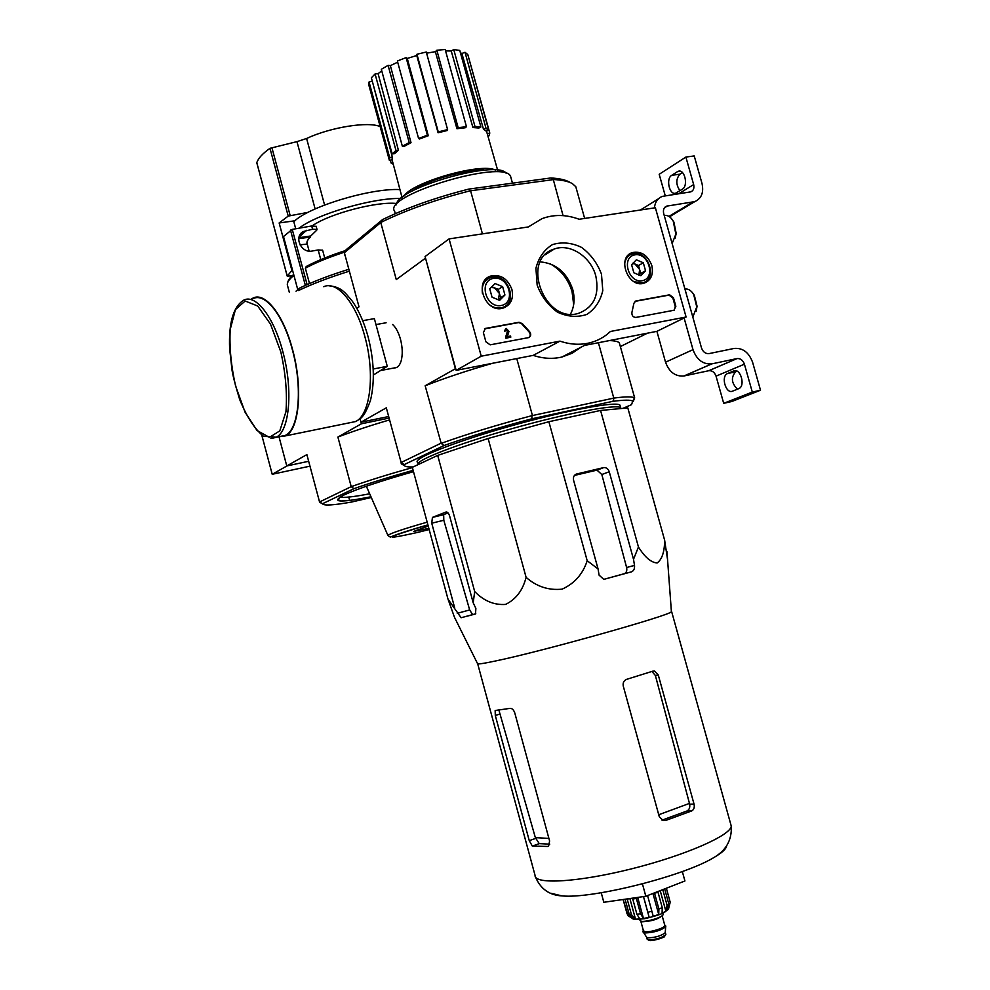 <?xml version="1.0" encoding="UTF-8"?>
<svg xmlns="http://www.w3.org/2000/svg" width="990" height="990" viewBox="0 0 990 990"><rect width="100%" height="100%" fill="white"/><g stroke="black" fill="none" stroke-linecap="round" stroke-linejoin="round"><path stroke-width="1.49" d="M261.793 435.167L272.213 474.284L309.969 466.154M279.081 437.073L286.778 465.956L308.67 461.278L287.05 465.894L272.213 474.284M481.239 356.19L449.089 238.899L528.375 226.933L541.938 218.679C553.794 214.261 566.206 214.459 579.15 219.26L655.38 207.751L686.095 317.01L610.409 331.477C604.432 337.169 597.391 340.981 589.31 342.948C579.855 345.151 570.067 344.545 559.981 341.129L481.239 356.19L456.167 370.359L425.081 256.534L449.089 238.899M584.546 345.411L656.902 331.341L686.095 317.01M581.105 347.168L572.146 353.244L561.949 357.019C552.668 359.197 543.102 358.652 533.226 355.373L559.981 341.129M533.226 355.373L456.167 370.359M485.892 341.785L483.38 332.628L485.36 328.433L519.045 322.27L522.398 323.693L529.44 331.452C531.395 334.187 531.123 336.241 528.623 337.602L490.161 344.842L485.892 341.785M673.955 310.266L635.865 317.431C633.018 317.233 631.694 315.55 631.917 312.382L633.909 303.287L635.803 300.985L669.611 294.81L673.448 297.718L675.861 306.294L673.955 310.266M601.475 274.119L602.786 290.59C600.361 301.084 595.052 309.029 586.835 314.424C577.442 317.567 567.691 316.837 557.568 312.221C548.212 305.415 541.406 296.381 537.162 285.12L535.924 268.327C538.548 257.709 544.054 249.802 552.457 244.604C561.936 241.721 571.638 242.649 581.576 247.401C590.696 254.207 597.329 263.105 601.475 274.119M511.904 289.439C513.773 298.893 510.803 305.13 503.007 308.137C485.83 313.731 473.22 281.655 490.434 276.123C500.396 273.995 507.548 278.425 511.904 289.439M651.804 265.506C653.66 274.626 650.999 280.541 643.822 283.264C628.007 288.226 616.461 257.19 632.387 252.574C641.322 250.916 647.794 255.222 651.804 265.506M595.807 275.987C599.631 294.872 593.926 307.296 578.705 313.273C544.822 324.46 519.911 259.12 554.214 249.047C569.968 242.996 590.894 256.719 595.807 275.987M540.255 261.88C556.034 263.315 566.849 272.485 572.715 289.402C575.091 298.485 574.349 306.714 570.488 314.102M635.011 301.368L669.017 295.119L672.854 298.027L675.267 306.603L674.264 310.192M484.444 328.89L518.513 322.579L522.398 323.693M528.982 337.479C530.64 335.808 530.615 333.902 528.908 331.749L521.866 324.002M505.061 330.945L506.026 330.759L504.529 331.242L506.236 328.433L508.959 331.365L507.325 336.637L510.518 336.043L510.815 337.132L505.927 338.246L507.981 330.932L506.187 329.794M505.927 338.246L506.15 336.86M510.815 337.132L506.447 337.949M504.529 331.242L505.605 328.779M506.026 330.759L506.608 329.509L507.981 330.932M505.63 337.157L507.449 331.242M504.937 295.008L499.665 300.304L492.055 297.223L489.753 288.833L495.062 283.548L502.635 286.642L504.937 295.008L499.665 300.304L492.055 297.223L489.753 288.833L495.062 283.548L502.635 286.642L504.937 295.008L500.594 297.705L498.304 289.389L491.708 286.704M493.626 278.339C508.872 275.666 516.409 302.965 501.101 305.526C485.781 308.373 478.182 280.727 493.626 278.339M482.439 293.473C481.4 285.603 484.036 280.306 490.347 277.571L492.265 277.089C508.687 273.562 518.376 303.423 502.128 307.544C497.797 308.719 493.565 307.803 489.419 304.772M490.99 287.447L494.53 287.855L499.455 293.547L498.279 300.007L500.594 297.705M498.304 289.389L502.635 286.642M645.542 270.753L640.827 275.752L633.848 272.77L631.608 264.776L636.36 259.801L643.314 262.796L645.542 270.753L640.827 275.752L633.848 272.77L631.608 264.776L636.36 259.801L643.314 262.796L645.542 270.753L640.716 273.438L638.501 265.518L632.919 263.13M634.961 254.826C648.821 252.388 656.123 278.4 642.213 280.727C628.291 283.326 620.94 256.992 634.961 254.826M624.566 264.083C625.284 258.922 627.796 255.556 632.078 254.009L633.526 253.663C648.586 250.408 657.768 279.242 642.782 282.744L634.268 281.803M632.561 263.538L635.035 264.033L639.614 269.478L638.872 275.307M638.934 275.331L640.716 273.438M638.501 265.518L643.314 262.796M656.902 331.341L665.54 362.192C669.178 372.03 675.304 376.633 683.904 375.99L708.84 370.706C712.218 370.458 714.619 372.277 716.042 376.15L723.69 403.326L731.759 401.519L760.506 390.233L752.648 362.439C748.96 352.428 742.809 347.762 734.184 348.43L709.038 353.603C705.511 353.888 702.999 351.995 701.502 347.923L663.696 213.568C662.904 209.892 663.882 207.43 666.629 206.143L665.057 207.096M684.102 317.988L693 349.656C696.737 359.766 702.974 364.506 711.736 363.887L737.005 358.578L708.766 370.718M723.69 403.326L752.301 392.065L744.418 364.184C742.958 360.199 740.508 358.331 737.08 358.566L737.005 358.578M733.664 370.965L727.464 373.564C720.646 376.225 725.856 394.292 732.551 391.149L738.874 388.6C745.767 385.865 740.371 367.637 733.664 370.965L734.988 370.681M752.301 392.065L760.506 390.233M737.476 389.169C731.437 383.229 730.818 377.438 735.607 371.819L737.092 371.2M665.231 195.711L659.191 174.29L685.884 157.064L694.213 155.937L701.984 183.36C703.952 192.394 701.563 198.47 694.832 201.601L666.629 206.143M669.685 216.872L671.517 215.535M679.932 190.686C675.799 184.511 675.811 179.017 679.932 174.178L682.481 172.569M677.42 171.691L671.69 175.341C665.602 178.707 669.512 195.649 675.799 193.112L682.357 189.189C688.545 185.922 684.684 168.746 678.323 171.258L680.415 171.27M685.884 157.064L693.656 184.573L678.769 193.718M654.402 207.9C655.058 202.108 657.707 198.272 662.347 196.379L690.834 191.85C693.495 190.587 694.435 188.162 693.656 184.573M675.056 238.466L676.195 233.454L673.868 222.02L672.569 220.052M672.123 243.54L675.873 234.123L673.225 221.141C670.626 216.736 667.644 214.892 664.265 215.622M696.106 311.454L697.059 306.244L694.324 295.255L693.062 293.486M692.827 317.122L696.762 306.875L693.656 294.401C691.07 290.342 688.161 288.56 684.932 289.068M315.129 208.952L296.963 141.632L269.985 148.314C262.573 153.561 258.18 158.351 256.806 162.707L256.818 162.818M296.963 141.632L306.603 138.476C330.759 127.166 368.292 121.238 380.172 126.609M292.298 275.74L287.224 276.136L291.901 270.456L279.143 222.96L288.214 216.092L308.088 212.343M299.982 244.839L307.222 244.047M399.948 189.585C370.409 187.964 307.989 206.972 293.82 221.748L295.713 228.777M400.962 198.458C372.772 197.703 316.676 214.125 299.104 228.183M396.792 203.519C377.202 201.081 329.014 213.803 312.197 225.893M279.143 222.96L294.909 220.782M344.656 252.116C328.853 257.264 315.748 262.622 305.353 268.179L306.257 266.483C316.726 260.927 329.856 255.593 345.646 250.495M305.353 268.179L309.499 283.573M298.893 237.699L310.736 235.991L316.701 230.237L317.023 229.47L312.58 229.222L303.15 231.573C293.51 236.82 301.269 253.576 312.159 251.027L318.174 249.938L322.616 250.222M297.78 289.711L283.499 236.548L292.248 229.395L311.702 225.968L316.181 226.351M296.022 291.171L299.995 287.88C313.533 281.42 329.769 275.232 348.728 269.317M413.127 470.324C390.221 476.747 370.495 482.86 353.95 488.676L351.215 486.647L319.547 501.967L320.995 503.007M286.778 465.956L306.875 454.596L319.547 501.967L322.542 503.724L353.95 488.676M322.542 503.724L322.616 503.935C324.25 505.803 333.877 505.185 351.487 502.054L371.3 497.5M388.538 416.555L360.991 422.198L360.063 418.745L361.412 423.782L388.971 418.114M348.728 497.067L349.594 500.321M361.412 423.782L337.899 437.073L351.215 486.647C368.255 480.608 388.649 474.272 412.397 467.614M337.899 437.073C352.316 431.516 369.505 425.811 389.454 419.946M349.235 271.223C329.46 277.386 312.568 283.808 298.535 290.515L299.995 287.88M428.237 526.098L413.783 531.37L428.856 528.4M304.722 244.32L307.346 244.505M310.278 236.065L310.526 237.006C307.494 239.753 306.38 242.055 307.197 243.936L309.127 251.126M291.901 270.456L292.582 270.357M298.745 238.701L310.526 237.006M473.208 602.848L474.68 591.537C483.788 600.905 494.072 605.199 505.519 604.42C515.901 599.433 522.769 590.411 526.098 577.343C536.592 586.6 548.596 590.535 562.097 589.161C574.485 583.556 582.85 574.076 587.194 560.736L598.059 568.941L599.074 575.128L603.751 579.348L631.447 571.861C633.786 570.859 634.8 568.706 634.503 565.414L633.513 559.3L638.451 546.987C644.824 557.184 651.049 562.518 657.137 562.988C662.062 559.387 664.562 551.789 664.637 540.206L627.808 407.905L600.571 410.454L548.868 421.715L488.12 438.483L437.691 455.4L412.323 467.329L448 599.123L461.093 617.735L475.509 613.961L475.868 608.429L473.208 602.848L449.695 516.248C448.705 513.191 447.48 511.793 446.02 512.028L432.432 517.399L431.739 523.203L454.682 607.872M570.896 182.865L569.361 182.061C565.55 179.821 559.375 178.46 550.848 177.965L468.666 189.115C435.538 197.579 406.828 207.751 382.524 219.607L346.129 249.715L344.334 252.636L344.99 255.531M455.685 368.565L425.156 385.778L441.181 443.359C467.231 434.016 497.5 424.772 531.976 415.651L531.865 418.782L612.934 401.321C624.009 399.873 630.605 399.799 632.721 401.074L631.558 404.65L622.908 408.363M531.865 418.782C498.564 427.618 469.272 436.541 443.978 445.55L404.267 464.582L404.365 465.585C405.157 466.674 408.115 467.119 413.214 466.909M620.272 406.321L619.926 405.083C615.99 401.037 565.08 410.578 509.677 426.294C454.237 441.973 412.83 458.506 417.421 462.268M531.976 415.651L614.048 398.054C625.532 396.569 632.35 396.507 634.516 397.869L633.278 401.606M612.934 401.321L614.048 398.054M576.799 190.29L575.796 186.702L572.455 183.67C568.532 181.368 562.147 179.982 553.286 179.499L563.062 215.622M553.286 179.499L550.848 177.965M468.666 189.115L470.114 190.835C435.81 199.584 406.123 210.078 381.076 222.317L344.371 252.697L359.011 306.826L356.87 308.397M553.064 179.66L470.114 190.835M516.768 358.578L532.385 415.354M598.393 342.713L613.738 397.918M470.621 190.897L482.439 233.863M455.363 368.627L425.564 258.303M394.367 367.921C397.436 367.983 399.7 365.619 401.173 360.805C402.782 354.568 402.559 347.366 400.467 339.199C398.574 332.479 395.963 327.579 392.634 324.51M380.358 339.05L380.445 341.104M386.644 409.551L386.323 407.818L360.991 422.198M386.323 407.818L401.123 462.503L440.798 443.31M425.242 258.353L396.272 279.564L380.791 222.651M647.485 333.172L620.359 346.574M609.394 340.572C614.691 340.733 618.008 341.488 619.319 342.837L619.889 344.879M402.918 464.756L401.247 463.803L401.123 462.503M425.156 385.778C444.312 378.217 466.81 370.706 492.674 363.256M401.148 462.714L404.267 464.582M443.978 445.55L441.181 443.359M381.076 222.317L382.524 219.607M573.668 304.673L572.072 291.778C568.285 279.205 560.922 269.849 549.97 263.699M506.261 173.436C498.106 159.118 395.864 188.372 396.396 204.781M511.075 178.151L510.58 176.369C504.405 158.573 381.917 195.562 394.614 211.192L395.295 213.679M373.23 84.657L392.325 157.014L392.015 159.761L389.392 160.405L368.862 85.165L369.047 81.997L372.289 81.217M371.361 77.802L375.074 73.953L378.106 73.668L398.401 150.195L394.552 153.66L392.151 153.957L371.361 77.802M381.744 70.835L378.106 73.668M381.323 69.3L388.092 65.365L390.369 65.649L411.023 142.696L404.168 146.347L402.348 146.235L381.323 69.3M397.683 62.172L390.369 65.649M397.361 60.996L406.123 57.63L407.274 58.447L428.286 135.741L419.475 138.984L418.572 138.452L397.361 60.996M438.087 132.759L438.261 131.893L447.604 129.603L447.418 130.47L438.087 132.759L416.765 55.502L407.274 58.447M416.765 55.502L416.939 54.264L426.269 52.025L447.604 129.603M456.935 128.725L458.16 127.673L466.463 126.708L465.238 127.76L456.935 128.725L435.365 51.69L426.579 53.163M435.365 51.69L436.838 50.243L445.178 49.5L466.463 126.708M472.923 127.524L474.965 126.448L480.905 126.955L478.863 128.032L472.923 127.524L451.242 50.997L445.562 50.886M451.242 50.997L453.754 49.574L459.768 50.416L480.905 126.955M483.504 129.306L486.041 128.378L488.726 130.234L486.201 131.15L483.504 129.306L461.885 53.485L460.424 52.804M461.885 53.485L465.015 52.284L467.812 54.561L488.726 130.234M468.74 57.94L489.79 133.056L488.911 135.927L487.946 136.162M495.285 170.02C481.115 162.484 412.1 182.234 403.982 196.094M392.151 153.957L395.975 150.48L375.074 73.953M395.975 150.48L398.401 150.195M389.392 160.405L389.689 157.657L369.047 81.997M389.689 157.657L392.325 157.014M393.265 164.266L391.1 163.004L390.332 160.17M391.1 163.004L392.77 162.397M487.229 133.687L489.79 133.056M486.041 128.378L465.015 52.284M474.965 126.448L453.754 49.574M458.16 127.673L436.838 50.243M438.261 131.893L416.939 54.264M418.572 138.452L427.395 135.209L406.123 57.63M427.395 135.209L428.286 135.741M402.348 146.235L409.204 142.572L388.092 65.365M409.204 142.572L411.023 142.696M621.077 408.536L620.569 407.657C616.263 403.871 566.144 413.337 511.347 428.818C456.514 444.262 414.736 460.659 417.966 464.669M664.637 540.206L667.569 559.721M638.451 546.987L600.571 410.454M587.194 560.736L548.868 421.715M526.098 577.343L488.12 438.483M474.68 591.537L437.691 455.4M671.344 611.065L671.406 611.758C669.673 615.533 543.473 650.975 496.275 660.825C483.739 663.51 477.489 664.438 477.526 663.597L454.472 617.277L448 599.123M633.513 559.3L609.246 471.76C608.244 468.914 606.449 467.503 603.863 467.552L576.663 473.987C574.014 474.953 573 477.056 573.594 480.299L598.059 568.941M651.903 671.468L655.368 675.465L689.461 803.397L658.734 814.745M662.001 820.166L686.986 810.983C689.263 809.721 690.154 807.456 689.659 804.177L689.461 803.397M548.893 838.394L535.367 837.651L499.133 710.956M535.367 837.651L539.253 843.616L549.747 844.148M694.04 804.09L658.288 675.032L654.378 670.96L653.041 671.096L626.744 679.313C623.873 680.501 622.698 682.741 623.255 686.058L659.291 816.75L663.213 820.586L665.688 820.462L691.75 810.909C693.953 809.659 694.708 807.382 694.04 804.09L689.659 804.177M551.009 893.277L561.974 895.901C591.587 899.044 681.306 876.732 712.738 858.219C721.673 853.182 726.289 849.036 726.573 845.769M529.266 840.659L532.335 846.104L547.606 846.45L548.633 846.079L549.599 840.993L514.775 712.924C513.674 709.83 512.102 708.308 510.073 708.357L495.161 710.498L495.297 715.473L529.266 840.659L535.59 838.406M461.093 617.735L475.782 613.763M603.912 579.348L624.158 573.742C626.41 572.802 627.227 570.723 626.608 567.505L601.821 474.507L596.97 470.139L574.435 475.423M472.577 614.567L469.668 609.939L443.805 520.27L443.668 514.689L447.987 512.832M601.227 892.745L603.826 902.286L645.827 896.247L684.932 880.976L682.32 871.522M645.827 896.247L642.423 883.86M362.711 320.661L374.368 318.644L387.276 366.337L373.403 374.987M373.23 368.985L387.276 366.337M279.353 436.59L285.516 435.328C299.017 429.14 302.853 387.56 292.335 349.643C283.363 315.228 265.233 292.397 253.217 298.584M277.967 436.875L285.665 435.848C299.265 429.611 303.126 387.721 292.533 349.495C283.499 314.82 265.221 291.803 253.106 298.04L251.621 298.832M642.943 931.578L646.668 937.283L648.153 937.852C655.615 937.53 661.308 935.822 665.218 932.729L665.255 932.209M643.166 932.295L644.948 932.964C654.019 932.555 660.936 930.489 665.688 926.751L665.713 926.083M643.339 930.414L642.869 931.293L644.762 932.283C650.306 933.112 666.171 928.076 665.602 925.699L664.661 924.87M639.045 919.314L641.297 921.319C647.064 922.111 663.634 916.889 663.053 914.475L662.978 914.178M658.882 908.956L658.734 914.488L652.979 893.549L658.041 892.349L662.248 907.62L658.882 908.956L654.675 893.661M643.611 896.977L649.18 917.334L643.475 896.581L647.67 895.913L653.227 916.27L658.734 914.488M636.36 898.475L637.721 897.546L632.746 898.994L636.36 898.475L640.555 913.77L643.475 918.485L649.18 917.334M632.746 898.994L636.929 914.265L639.849 918.98L635.518 919.19L631.422 914.55L629.232 914.352L633.291 918.918M623.156 899.502L628.155 915.775L633.315 918.98M666.357 888.228L670.205 902.249L668.646 908.337M664.661 888.884L668.807 903.969L667.619 909.983L668.683 908.461M661.32 890.196L662.879 889.973L667.062 905.194L665.874 911.233L660.206 890.629M662.248 907.62L662.087 913.151L665.874 911.233M625.309 899.192L627.252 899.328L631.422 914.55M625.086 899.229L629.232 914.352M662.879 889.973L664.29 889.032M658.041 892.349L652.979 893.549M643.475 918.485L637.721 897.546M635.518 919.19L629.863 898.536M627.252 899.328L628.935 898.673M693 349.656L665.54 362.192M711.946 363.837L684.102 375.953M744.418 364.184L716.042 376.15M667.483 205.932L664.476 207.764M692.814 202.108L668.943 216.377M679.932 174.178L671.69 175.341M735.718 371.77L727.576 373.515M287.224 276.049L256.806 162.707M288.214 216.092L269.985 148.314M290.132 215.436L271.866 147.535M324.584 205.017L306.603 138.476M345.621 250.544C329.967 255.606 316.949 260.89 306.566 266.384M290.478 230.064L305.353 285.392M306.566 230.286L299.029 237.117M413.486 471.661C380.618 481.004 357.452 488.775 343.988 494.988C330.165 502.363 339.162 502.957 370.978 496.782C346.995 501.311 346.846 500.693 341.179 500.989L338.407 500.445L339.533 497.376M340.164 496.992C343.728 497.958 353.566 496.881 369.666 493.787M427.16 522.151C401.631 529.477 388.575 533.969 387.993 535.602L390.283 537.1C390.629 537.558 388.674 536.221 427.89 524.861M427.903 524.873C383.947 538.164 380.655 540.651 418.052 532.335L429.165 529.539M293.931 275.406C288.523 279.724 286.432 283.276 287.657 286.06L289.315 292.236M318.174 249.938L320.785 259.627M311.702 225.968L312.58 229.222M292.248 229.395L307.11 284.613M549.079 252.314L548.398 252.054M550.44 251.448L549.772 251.151M550.787 251.225L550.131 250.928M551.22 250.953L550.589 250.668M485.273 170.119C467.627 168.473 426.665 180.192 412.545 190.897M665.688 820.462L662.78 820.475M730.632 823.841L731.251 826.056C731.127 835.263 685.179 855.471 631.471 868.861C577.752 882.362 534.142 884.726 535.083 875.445L477.687 663.807M691.75 810.909L686.986 810.983M658.288 675.032L655.368 675.465M532.335 846.104L539.253 843.616M547.606 846.45L548.633 846.079M495.297 715.473L499.715 714.099M631.447 571.861L624.158 573.742M457.269 613.33L469.668 609.939M634.503 565.414L626.608 567.505M431.739 523.203L443.805 520.27M432.581 517.325L443.768 514.639M603.405 467.627L596.562 470.2M576.663 473.987L575.71 474.346M609.246 471.76L601.821 474.507M382.969 350.411L378.935 335.548M280.851 351.982L270.53 324.175L257.709 306.021L245.161 301.01L235.41 309.61L230.2 329.546C229.296 347.243 231.103 366.053 235.583 385.976L245.05 412.174L257.053 430.526L269.441 437.37L279.799 430.873L285.949 411.716C287.347 393.476 285.652 373.564 280.851 351.982M282.744 351.351C273.747 316.837 255.717 293.906 243.849 300.081C233.343 306.479 228.603 322.678 229.631 348.666L232.006 370C232.836 375.656 235.397 385.506 239.691 399.539C246.72 416.79 254.653 429.041 263.501 436.268L276.247 437.221C289.6 431.058 293.275 389.392 282.744 351.351M270.926 438.521L285.516 435.328M348.851 422.928L355.546 421.567C370.272 415.169 375.346 373.948 364.864 336.625C355.967 302.742 336.922 280.43 323.779 286.716M649.638 940.438C657.385 939.98 662.595 938.297 665.243 935.389M646.643 937.245L647.126 939.027L648.71 939.881C656.964 939.423 662.681 937.604 665.862 934.436L665.8 934.189M643.401 930.662L645.047 932.172C651.408 933.1 669.116 926.739 664.736 925.118M640.827 921.269L643.438 930.786L645.232 931.726C650.455 932.493 665.379 927.766 664.847 925.526L662.149 915.725M640.914 921.282L642.498 921.777C651.445 921.257 657.979 919.252 662.087 915.775M651.865 911.221L647.819 912.285M640.555 913.77L636.929 914.265M626.955 913.374L623.106 899.514M669.982 901.42L670.156 902.051M668.807 903.969L667.062 905.194M561.949 357.019L589.31 342.948M628.365 255.074L632.387 252.574M485.446 279.613L490.434 276.123M554.214 249.047L545.144 254.826M502.128 307.544L500.457 308.558M628.304 256.212L626.707 257.14M642.782 282.744L641.173 283.623M711.736 363.887L683.904 375.99M737.08 358.566L708.84 370.706M694.832 201.601L669.5 216.736M658.474 198.78L640.419 210.004M679.449 171.109L678.323 171.258M735.607 371.819L727.464 373.564M673.868 222.02L673.225 221.141M676.195 233.454L675.873 234.123M694.324 295.255L693.656 294.401M697.059 306.244L696.762 306.875M287.211 276.111L256.806 162.818M303.15 231.573L300.589 233.9M387.944 535.479L366.35 486.226M322.616 503.935L319.634 502.227M293.696 274.527C289.86 277.373 287.731 280.615 287.323 284.254M322.591 250.111L324.72 258.006M316.144 226.227L317.023 229.47M575.796 186.702L584.644 218.431M619.319 342.837L634.689 397.992M632.721 401.074L634.516 397.869M404.365 465.585L401.247 463.803M510.58 176.369L512.474 183.175M391.929 159.192L402.051 197.554M486.486 131.051L497.661 170.243M484.84 170.144C478.083 167.607 428.769 178.101 412.892 190.711M620.433 408.598L620.569 407.657M619.926 405.083L620.656 407.707M671.628 611.572L731.251 826.056C732.08 840.188 725.905 850.905 712.738 858.219M535.442 876.93C540.54 888.933 549.376 895.257 561.974 895.901M654.365 670.96L652.633 671.232M432.432 517.399L443.668 514.689M603.863 467.552L596.97 470.139M671.406 611.758L666.975 551.752M386.1 322.777L375.965 324.559M396.606 367.5L380.507 370.545M328.903 285.776C341.5 286.976 344.792 292.335 352.39 301.294C358.912 310.662 364.122 322.431 368.045 336.612C374.109 360.41 374.938 381.596 370.532 400.17C363.615 419.55 359.593 418.832 355.546 421.567L285.665 435.848M665.305 932.407L665.862 934.436L664.302 936.701C666.097 936.577 652.732 941.564 649.205 940.451L647.175 939.225M665.218 932.729L665.688 926.751M665.787 926.368L665.602 925.699M663.053 914.475L662.681 913.114M632.808 918.794C633.328 919.512 637.3 919.462 644.738 918.671C656.915 915.799 663.869 913.374 665.589 911.406M628.143 915.775L626.856 913.201M666.369 888.228L670.205 902.249M668.436 908.808L665.961 911.146"/></g></svg>
